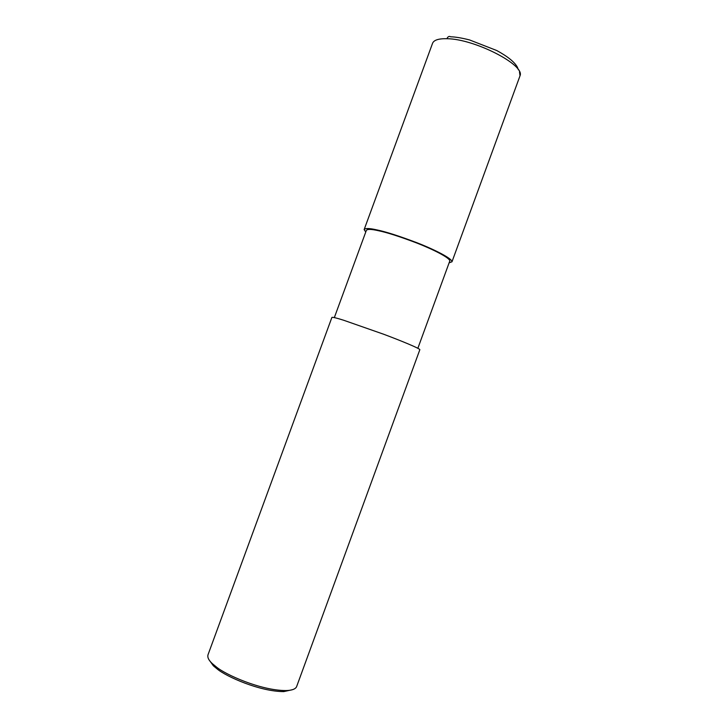 <?xml version="1.0" encoding="UTF-8"?>
<svg xmlns="http://www.w3.org/2000/svg" width="728" height="728" viewBox="0 0 728 728"><rect width="100%" height="100%" fill="white"/><g stroke="black" fill="none" stroke-linecap="round" stroke-linejoin="round"><path stroke-width="1.09" d="M365.765 232.005L364.137 229.611L432.405 43.725C433.46 40.186 438.283 38.52 446.892 38.711C474.401 38.812 525.407 65.101 520.01 75.785L519.746 76.522M334.334 317.599L366.339 230.439C367.276 228.992 371.271 229.083 378.342 230.694C386.677 232.369 399.463 236.464 416.689 242.979C433.16 249.404 450.095 257.967 449.795 260.979L417.863 348.284M364.137 229.611C365.119 228.092 369.314 228.183 376.731 229.875C385.503 231.631 398.971 235.945 417.135 242.806C434.498 249.577 452.316 258.595 451.997 261.762L449.112 262.854M343.571 320.211L383.638 334.234C401.11 340.768 419.492 348.366 419.856 349.649L296.533 686.859C295.204 689.216 291.655 690.453 285.886 690.572C260.806 690.526 225.407 674.674 216.316 666.921L212.403 663.681C208.599 660.25 207.162 657.193 208.108 654.499L331.886 317.454C332.469 317.008 336.363 317.927 343.571 320.211M209.163 659.996L213.413 665.856L217.172 668.959C225.889 676.412 259.714 691.582 283.765 691.6L292.429 689.707M446.892 38.711C447.856 36.6 449.121 35.954 450.696 36.791C455.491 36.91 461.789 37.965 469.587 39.949L496.751 50.523C507.798 56.547 514.687 62.135 517.435 67.285L518.372 69.806M451.997 261.762L520.02 75.785L519.483 71.772M283.765 691.6L285.886 690.572M213.413 665.856L212.403 663.681"/></g></svg>
